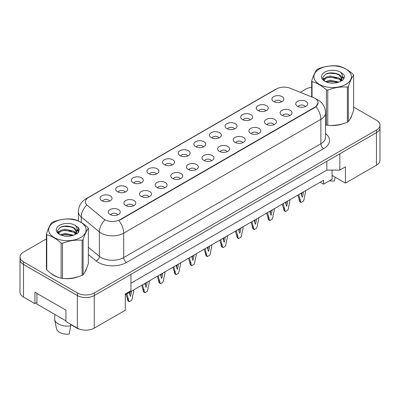 <?xml version="1.0" encoding="UTF-8"?>
<svg xmlns="http://www.w3.org/2000/svg" width="400" height="400" viewBox="0 0 400 400"><rect width="100%" height="100%" fill="white"/><g stroke="black" fill="none" stroke-linecap="round" stroke-linejoin="round"><path stroke-width="0.6" d="M258.045 110.54A5.98 3.455 180 0 1 256.855 109.56A5.98 3.455 180 0 1 258.835 105.27A5.98 3.455 180 0 1 266.5 105.655A5.98 3.455 180 0 1 267.69 109.56A5.98 3.455 180 0 1 258.045 110.54M265.775 110.895A3.59 2.07 0 0 0 264.81 109.885A3.59 2.07 0 0 0 261.275 109.36A3.59 2.07 0 0 0 258.77 110.895M242.42 119.555A5.98 3.455 180 0 1 241.235 118.58A5.98 3.455 180 0 1 243.215 114.285A5.98 3.455 180 0 1 250.88 114.67A5.98 3.455 180 0 1 252.07 118.58A5.98 3.455 180 0 1 242.42 119.555M250.15 119.915A3.59 2.07 0 0 0 249.19 118.905A3.59 2.07 0 0 0 245.655 118.38A3.59 2.07 0 0 0 243.15 119.915M226.8 128.575A5.98 3.455 180 0 1 225.615 127.6A5.98 3.455 180 0 1 227.595 123.305A5.98 3.455 180 0 1 235.26 123.69A5.98 3.455 180 0 1 236.445 127.6A5.98 3.455 180 0 1 226.8 128.575M234.53 128.935A3.59 2.07 0 0 0 233.57 127.925A3.59 2.07 0 0 0 230.03 127.4A3.59 2.07 0 0 0 227.53 128.935M211.18 137.595A5.98 3.455 180 0 1 209.995 136.615A5.98 3.455 180 0 1 211.975 132.325A5.98 3.455 180 0 1 219.64 132.71A5.98 3.455 180 0 1 220.825 136.615A5.98 3.455 180 0 1 211.18 137.595M218.91 137.95A3.59 2.07 0 0 0 217.945 136.94A3.59 2.07 0 0 0 214.41 136.415A3.59 2.07 0 0 0 211.91 137.95M195.56 146.61A5.98 3.455 180 0 1 194.37 145.635A5.98 3.455 180 0 1 196.355 141.345A5.98 3.455 180 0 1 204.02 141.73A5.98 3.455 180 0 1 205.205 145.635A5.98 3.455 180 0 1 195.56 146.61M203.29 146.97A3.59 2.07 0 0 0 202.325 145.96A3.59 2.07 0 0 0 198.79 145.435A3.59 2.07 0 0 0 196.29 146.97M179.94 155.63A5.98 3.455 180 0 1 178.75 154.655A5.98 3.455 180 0 1 180.73 150.36A5.98 3.455 180 0 1 188.395 150.745A5.98 3.455 180 0 1 189.585 154.655A5.98 3.455 180 0 1 179.94 155.63M187.67 155.99A3.59 2.07 0 0 0 186.705 154.98A3.59 2.07 0 0 0 183.17 154.455A3.59 2.07 0 0 0 180.665 155.99M164.315 164.65A5.98 3.455 180 0 1 163.13 163.675A5.98 3.455 180 0 1 165.11 159.38A5.98 3.455 180 0 1 172.775 159.765A5.98 3.455 180 0 1 173.965 163.675A5.98 3.455 180 0 1 164.315 164.65M172.05 165.005A3.59 2.07 0 0 0 171.085 164A3.59 2.07 0 0 0 167.55 163.475A3.59 2.07 0 0 0 165.045 165.005M148.695 173.67A5.98 3.455 180 0 1 147.51 172.69A5.98 3.455 180 0 1 149.49 168.4A5.98 3.455 180 0 1 157.155 168.785A5.98 3.455 180 0 1 158.34 172.69A5.98 3.455 180 0 1 148.695 173.67M156.425 174.025A3.59 2.07 0 0 0 155.465 173.015A3.59 2.07 0 0 0 151.93 172.49A3.59 2.07 0 0 0 149.425 174.025M133.075 182.685A5.98 3.455 180 0 1 131.89 181.71A5.98 3.455 180 0 1 133.87 177.42A5.98 3.455 180 0 1 141.535 177.805A5.98 3.455 180 0 1 142.72 181.71A5.98 3.455 180 0 1 133.075 182.685M140.805 183.045A3.59 2.07 0 0 0 139.845 182.035A3.59 2.07 0 0 0 136.305 181.51A3.59 2.07 0 0 0 133.805 183.045M117.455 191.705A5.98 3.455 180 0 1 116.27 190.73A5.98 3.455 180 0 1 118.25 186.435A5.98 3.455 180 0 1 125.915 186.82A5.98 3.455 180 0 1 127.1 190.73A5.98 3.455 180 0 1 117.455 191.705M125.185 192.065A3.59 2.07 0 0 0 124.22 191.055A3.59 2.07 0 0 0 120.685 190.53A3.59 2.07 0 0 0 118.185 192.065M101.835 200.725A5.98 3.455 180 0 1 100.645 199.745A5.98 3.455 180 0 1 102.63 195.455A5.98 3.455 180 0 1 110.295 195.84A5.98 3.455 180 0 1 111.48 199.745A5.98 3.455 180 0 1 101.835 200.725M109.565 201.08A3.59 2.07 0 0 0 108.6 200.075A3.59 2.07 0 0 0 105.065 199.55A3.59 2.07 0 0 0 102.56 201.08M273.665 101.52A5.98 3.455 180 0 1 272.475 100.54A5.98 3.455 180 0 1 274.46 96.25A5.98 3.455 180 0 1 282.12 96.635A5.98 3.455 180 0 1 283.31 100.54A5.98 3.455 180 0 1 273.665 101.52M281.395 101.875A3.59 2.07 0 0 0 280.43 100.87A3.59 2.07 0 0 0 276.895 100.345A3.59 2.07 0 0 0 274.39 101.875M281.87 115.275A5.98 3.455 180 0 1 280.68 114.3A5.98 3.455 180 0 1 282.665 110.005A5.98 3.455 180 0 1 290.33 110.39A5.98 3.455 180 0 1 291.515 114.3A5.98 3.455 180 0 1 281.87 115.275M289.6 115.635A3.59 2.07 0 0 0 288.635 114.625A3.59 2.07 0 0 0 285.1 114.1A3.59 2.07 0 0 0 282.595 115.635M266.25 124.295A5.98 3.455 180 0 1 265.06 123.315A5.98 3.455 180 0 1 267.04 119.025A5.98 3.455 180 0 1 274.705 119.41A5.98 3.455 180 0 1 275.895 123.315A5.98 3.455 180 0 1 266.25 124.295M273.98 124.65A3.59 2.07 0 0 0 273.015 123.64A3.59 2.07 0 0 0 269.48 123.115A3.59 2.07 0 0 0 266.975 124.65M250.625 133.31A5.98 3.455 180 0 1 249.44 132.335A5.98 3.455 180 0 1 251.42 128.045A5.98 3.455 180 0 1 259.085 128.43A5.98 3.455 180 0 1 260.275 132.335A5.98 3.455 180 0 1 250.625 133.31M258.355 133.67A3.59 2.07 0 0 0 257.395 132.66A3.59 2.07 0 0 0 253.86 132.135A3.59 2.07 0 0 0 251.355 133.67M235.005 142.33A5.98 3.455 180 0 1 233.82 141.355A5.98 3.455 180 0 1 235.8 137.06A5.98 3.455 180 0 1 243.465 137.445A5.98 3.455 180 0 1 244.65 141.355A5.98 3.455 180 0 1 235.005 142.33M242.735 142.69A3.59 2.07 0 0 0 241.775 141.68A3.59 2.07 0 0 0 238.24 141.155A3.59 2.07 0 0 0 235.735 142.69M219.385 151.35A5.98 3.455 180 0 1 218.2 150.375A5.98 3.455 180 0 1 220.18 146.08A5.98 3.455 180 0 1 227.845 146.465A5.98 3.455 180 0 1 229.03 150.375A5.98 3.455 180 0 1 219.385 151.35M227.115 151.705A3.59 2.07 0 0 0 226.15 150.7A3.59 2.07 0 0 0 222.615 150.175A3.59 2.07 0 0 0 220.115 151.705M203.765 160.37A5.98 3.455 180 0 1 202.575 159.39A5.98 3.455 180 0 1 204.56 155.1A5.98 3.455 180 0 1 212.225 155.485A5.98 3.455 180 0 1 213.41 159.39A5.98 3.455 180 0 1 203.765 160.37M211.495 160.725A3.59 2.07 0 0 0 210.53 159.715A3.59 2.07 0 0 0 206.995 159.19A3.59 2.07 0 0 0 204.495 160.725M188.145 169.385A5.98 3.455 180 0 1 186.955 168.41A5.98 3.455 180 0 1 188.94 164.12A5.98 3.455 180 0 1 196.6 164.505A5.98 3.455 180 0 1 197.79 168.41A5.98 3.455 180 0 1 188.145 169.385M195.875 169.745A3.59 2.07 0 0 0 194.91 168.735A3.59 2.07 0 0 0 191.375 168.21A3.59 2.07 0 0 0 188.87 169.745M172.52 178.405A5.98 3.455 180 0 1 171.335 177.43A5.98 3.455 180 0 1 173.315 173.135A5.98 3.455 180 0 1 180.98 173.52A5.98 3.455 180 0 1 182.17 177.43A5.98 3.455 180 0 1 172.52 178.405M180.255 178.765A3.59 2.07 0 0 0 179.29 177.755A3.59 2.07 0 0 0 175.755 177.23A3.59 2.07 0 0 0 173.25 178.765M156.9 187.425A5.98 3.455 180 0 1 155.715 186.445A5.98 3.455 180 0 1 157.695 182.155A5.98 3.455 180 0 1 165.36 182.54A5.98 3.455 180 0 1 166.545 186.445A5.98 3.455 180 0 1 156.9 187.425M164.63 187.78A3.59 2.07 0 0 0 163.67 186.775A3.59 2.07 0 0 0 160.135 186.25A3.59 2.07 0 0 0 157.63 187.78M141.28 196.44A5.98 3.455 180 0 1 140.095 195.465A5.98 3.455 180 0 1 142.075 191.175A5.98 3.455 180 0 1 149.74 191.56A5.98 3.455 180 0 1 150.925 195.465A5.98 3.455 180 0 1 141.28 196.44M149.01 196.8A3.59 2.07 0 0 0 148.05 195.79A3.59 2.07 0 0 0 144.51 195.265A3.59 2.07 0 0 0 142.01 196.8M125.66 205.46A5.98 3.455 180 0 1 124.475 204.485A5.98 3.455 180 0 1 126.455 200.19A5.98 3.455 180 0 1 134.12 200.575A5.98 3.455 180 0 1 135.305 204.485A5.98 3.455 180 0 1 125.66 205.46M133.39 205.82A3.59 2.07 0 0 0 132.425 204.81A3.59 2.07 0 0 0 128.89 204.285A3.59 2.07 0 0 0 126.39 205.82M110.04 214.48A5.98 3.455 180 0 1 108.85 213.505A5.98 3.455 180 0 1 110.835 209.21A5.98 3.455 180 0 1 118.5 209.595A5.98 3.455 180 0 1 119.685 213.505A5.98 3.455 180 0 1 110.04 214.48M117.77 214.84A3.59 2.07 0 0 0 116.805 213.83A3.59 2.07 0 0 0 113.27 213.305A3.59 2.07 0 0 0 110.77 214.84M297.49 106.255A5.98 3.455 180 0 1 296.305 105.28A5.98 3.455 180 0 1 298.285 100.985A5.98 3.455 180 0 1 305.95 101.37A5.98 3.455 180 0 1 307.135 105.28A5.98 3.455 180 0 1 297.49 106.255M305.22 106.615A3.59 2.07 0 0 0 304.255 105.605A3.59 2.07 0 0 0 300.72 105.08A3.59 2.07 0 0 0 298.22 106.615M120.02 219.655L314.915 107.135A10.765 6.215 0 0 0 318.07 102.74A10.765 6.215 0 0 0 314.915 98.345A10.765 6.215 0 0 0 313.475 97.65L290.26 88.26A10.765 6.215 180 0 0 276.47 88.96L88.535 197.46A10.765 6.215 0 0 0 85.385 201.855A10.765 6.215 0 0 0 87.33 205.42L103.59 218.825A10.765 6.215 180 0 0 120.02 219.655L120.02 219.975M332.06 170.085L332.06 175.38L345.45 183.11L376.47 165.205A11.965 6.905 0 0 0 379.97 160.32L379.97 128.22M20 259.59L20 292.15A11.965 6.905 0 0 0 23.505 297.03L34.925 303.625L34.925 292.23L65.94 310.135L65.94 321.53L77.36 328.125A11.965 6.905 0 0 0 94.275 328.125L125.295 310.22L125.295 293.94L130.935 290.685L130.935 274.405L94.275 295.565A11.965 6.905 0 0 1 77.36 295.565L23.505 264.475A11.965 6.905 0 0 1 20 259.59A11.965 6.905 0 0 1 20.03 259.115M34.925 303.625L36.925 302.47M125.295 294.755L323.6 180.26L323.6 184.17L320.215 182.215M130.935 283.195L326.84 170.085L326.84 161.295M326.84 170.085L339.81 170.085L339.81 153.81L376.47 132.645A11.965 6.905 0 0 0 376.495 132.63A11.965 6.905 0 0 0 380 127.745L380 125.14A11.965 6.905 0 0 0 376.495 120.255L353.62 107.05M339.81 170.085L345.45 166.83L345.45 183.11M332.06 175.38L332.06 179.285L323.6 184.17M51 273.35A19.14 11.05 0 0 0 53.845 275.445A19.14 11.05 0 0 0 58.95 277.555A19.14 11.05 0 0 1 53.845 275.445A19.14 11.05 0 0 1 51 273.35M318.095 102.74L315.985 106.68L314.945 107.44L120.05 219.96M46.405 238.88L23.53 252.085A11.965 6.905 0 0 0 20.03 256.97L20.03 259.575A11.965 6.905 0 0 0 23.53 264.455L77.385 295.55A11.965 6.905 0 0 0 94.305 295.55L376.495 132.63L376.495 130.025A11.965 6.905 0 0 0 380 125.14M329.38 125.365A19.14 11.05 0 0 0 343.56 123.56A19.14 11.05 0 0 1 329.38 125.365M350.02 119.12A19.14 11.05 0 0 0 351.69 115.61A19.14 11.05 0 0 1 350.02 119.12M64.105 278.52A19.14 11.05 0 0 0 78.285 276.71A19.14 11.05 0 0 1 64.105 278.52M84.75 272.27A19.14 11.05 0 0 0 86.42 268.76A19.14 11.05 0 0 1 84.75 272.27M20.03 256.97A11.965 6.905 0 0 0 23.53 261.85L77.385 292.945A11.965 6.905 0 0 0 94.305 292.945L376.495 130.025M311.68 87.295A11.965 6.905 0 0 0 305.725 89.165L300.275 92.31M78.37 220.425L77.84 220.73M68.4 226.18L68.09 226.36M298.9 194.525A26.515 15.31 120 0 0 300.31 199.685L300.31 201L301.1 202.5L303.47 201.13L304.255 198.725L304.255 197.41A26.515 15.31 120 0 0 305.665 190.615M301.175 193.21A23.325 13.47 120 0 0 302.285 197.25A23.325 13.47 120 0 0 303.39 191.93M297.945 195.075A26.515 15.31 120 0 0 299.18 199.035L299.18 200.35L299.97 201.85L301.1 202.5M301.55 195.165A23.325 13.47 120 0 0 302.065 192.695M300.31 199.685L299.18 199.035M300.31 201L299.18 200.35M319.4 69.06A18.74 10.82 -0 0 0 319.4 84.36A18.74 10.82 -0 0 0 345.905 84.36A18.74 10.82 -0 0 0 345.905 69.06A18.74 10.82 -0 0 0 319.4 69.06M325.535 124.82L326.4 125.06A21.535 12.43 -0 0 0 327.76 125.27C334.27 125.84 340.805 124.825 347.37 122.235A21.535 12.43 -0 0 0 347.875 121.955A21.535 12.43 -0 0 0 348.365 121.66C350.11 119.48 351.865 115.705 353.62 110.34L353.62 75.205A21.535 12.43 -0 0 0 353.255 74.415C348.46 70.07 343.675 67.31 338.9 66.13A21.535 12.43 -0 0 0 337.54 65.92C330.975 65.355 324.44 66.37 317.93 68.95A21.535 12.43 -0 0 0 317.425 69.235A21.535 12.43 -0 0 0 316.935 69.525C315.175 71.74 313.425 75.515 311.68 80.85A21.535 12.43 -0 0 0 312.045 81.635L312.045 97.07M326.4 125.06L326.4 89.92C321.6 85.575 316.82 82.815 312.045 81.635M326.4 89.92A21.535 12.43 -0 0 0 327.76 90.135L327.76 125.27M347.37 122.235L347.37 87.1C340.86 86.53 334.325 87.54 327.76 90.135M347.37 87.1A21.535 12.43 -0 0 0 347.875 86.815A21.535 12.43 -0 0 0 348.365 86.525L348.365 121.66M338.855 82.07L330.29 80.175L325.435 81.61M337.66 82.455L330.29 81.21L326.525 82.085M341.195 80.26L339.095 78.09L330.29 76.04L326.205 77.055L323.845 79.07L323.535 80.165M340.86 80.775L339.095 79.125L330.29 77.075L326.205 78.09L323.725 80.37M340.055 81.665L341.47 79.7A9.115 5.265 -0 0 0 341.765 78.365A9.115 5.265 -0 0 0 334.97 73.275C331.58 72.57 328.53 72.81 325.83 73.99L322.62 77.49L324.775 81.235M341.285 81.125L341.765 79.185M341.74 78.775L339.095 74.99L334.97 73.275M324.77 72.16A11.14 6.43 -0 0 0 324.77 81.26A11.14 6.43 -0 0 0 338.7 82.11L343.045 80.005L344.51 76.71L344.01 74.745L340.355 72.065A11.14 6.43 -0 0 0 324.77 72.16M340.355 72.065C342.67 74.435 343.04 76.98 341.47 79.7M311.68 96.92L311.68 80.85M353.62 75.205C351.875 77.385 350.125 81.16 348.365 86.525M336.84 82.11L329.58 81.49L326.695 82.015M342.145 80.645L341.635 80.235M341.325 80.01L340.81 79.67M336.84 77.975L329.58 77.355L326.695 77.88M323.9 78.97L323.05 79.495M343.955 78.77L342.43 76.765M336.84 73.84L329.58 73.22L325.695 74.05M344.505 76.81L344.01 74.745M342.475 80.425L341.725 79.785M341.505 79.62L339.72 78.55M324.605 78.105L322.86 79.115M344.08 78.525L342.425 76.245M329.485 180.77A10.965 6.33 0 0 0 334.445 180.955L335.15 177.165M54.125 222.21A18.74 10.82 -0 0 0 54.125 237.515A18.74 10.82 -0 0 0 80.63 237.515A18.74 10.82 -0 0 0 80.63 222.21A18.74 10.82 -0 0 0 54.125 222.21M52.15 222.39A21.535 12.43 -0 0 0 51.66 222.68C49.9 224.895 48.15 228.67 46.405 234A21.535 12.43 -0 0 0 46.77 234.79L46.77 269.925C51.545 274.255 56.33 277.02 61.125 278.21A21.535 12.43 -0 0 0 62.49 278.425C69 278.99 75.535 277.98 82.095 275.39A21.535 12.43 -0 0 0 82.605 275.105A21.535 12.43 -0 0 0 83.095 274.815C84.84 272.63 86.59 268.86 88.35 263.495L88.35 228.355A21.535 12.43 -0 0 0 87.985 227.57C83.185 223.225 78.4 220.46 73.63 219.285A21.535 12.43 -0 0 0 72.265 219.07C65.705 218.51 59.165 219.52 52.66 222.105A21.535 12.43 -0 0 0 52.15 222.39M61.125 278.21L61.125 243.075C56.33 238.73 51.545 235.965 46.77 234.79M61.125 243.075A21.535 12.43 -0 0 0 62.49 243.285L62.49 278.425M82.095 275.39L82.095 240.255C75.59 239.685 69.05 240.695 62.49 243.285M82.095 240.255A21.535 12.43 -0 0 0 82.605 239.97A21.535 12.43 -0 0 0 83.095 239.675L83.095 274.815M46.405 234L46.405 269.14A21.535 12.43 -0 0 0 46.77 269.925M73.58 235.22L65.02 233.33L60.16 234.765M72.385 235.61L65.02 234.36L61.255 235.235M75.92 233.41L73.825 231.245L65.02 229.195L60.93 230.21L58.575 232.225L58.265 233.32M75.585 233.925L73.825 232.28L65.02 230.225L60.93 231.245L58.45 233.525M74.785 234.82L76.195 232.855A9.115 5.265 -0 0 0 76.495 231.515A9.115 5.265 -0 0 0 69.695 226.43C66.305 225.725 63.26 225.965 60.555 227.145L57.345 230.645L59.5 234.39A11.14 6.43 -0 0 0 73.425 235.265L77.77 233.16L79.235 229.865L78.735 227.895L75.085 225.22A11.14 6.43 -0 0 0 59.5 225.315A11.14 6.43 -0 0 0 59.5 234.41M76.01 234.28L76.495 232.335M76.465 231.925L73.825 228.145L69.695 226.43M75.085 225.22C77.4 227.59 77.77 230.135 76.195 232.855M88.35 228.355C86.605 230.54 84.855 234.31 83.095 239.675M71.57 235.265L64.31 234.645L61.42 235.17M76.87 233.795L76.36 233.39M76.055 233.165L75.535 232.825M71.57 231.13L64.31 230.51L61.42 231.035M58.63 232.125L57.775 232.65M78.685 231.925L77.155 229.915M71.57 226.995L64.31 226.375L60.425 227.205M79.235 229.965L78.735 227.895M77.205 233.58L76.455 232.94M76.23 232.775L74.445 231.705M59.33 231.26L57.585 232.27M78.81 231.68L77.15 229.4M54.9 314.475L54.625 318.46A12.76 7.365 0 0 0 54.7 319.585L56.485 328.585A10.965 6.33 0 0 0 59.625 332.34A10.965 6.33 0 0 0 69.175 334.11L70.68 325.865L70.59 324.22M54.7 319.585A12.76 7.365 0 0 0 58.355 323.96A12.76 7.365 0 0 0 70.68 325.865M70.61 324.52L78.195 328.9A10.965 6.33 0 0 0 78.27 328.6M78.255 328.59L78.195 328.9M65.94 320.85L36.925 304.095L36.925 293.385M283.28 203.54A26.515 15.31 120 0 0 284.69 208.705L284.69 210.02L285.475 211.52L287.845 210.15L288.635 207.74L288.635 206.425A26.515 15.31 120 0 0 290.045 199.635M285.555 202.23A23.325 13.47 120 0 0 286.66 206.27A23.325 13.47 120 0 0 287.77 200.945M282.325 204.09A26.515 15.31 120 0 0 283.56 208.055L283.56 209.37L284.35 210.87L285.475 211.52M285.93 204.185A23.325 13.47 120 0 0 286.445 201.715M284.69 208.705L283.56 208.055M284.69 210.02L283.56 209.37M267.655 212.56A26.515 15.31 120 0 0 269.065 217.725L269.065 219.04L269.855 220.535L272.225 219.17L273.015 216.76L273.015 215.445A26.515 15.31 120 0 0 274.425 208.65M269.93 211.245A23.325 13.47 120 0 0 271.04 215.29A23.325 13.47 120 0 0 272.15 209.965M266.705 213.11A26.515 15.31 120 0 0 267.94 217.075L267.94 218.39L268.73 219.885L269.855 220.535M270.31 213.2A23.325 13.47 120 0 0 270.825 210.73M269.065 217.725L267.94 217.075M269.065 219.04L267.94 218.39M252.035 221.58A26.515 15.31 120 0 0 253.445 226.745L253.445 228.06L254.235 229.555L256.605 228.19L257.395 225.78L257.395 224.465A26.515 15.31 120 0 0 258.805 217.67M254.31 220.265A23.325 13.47 120 0 0 255.42 224.305A23.325 13.47 120 0 0 256.53 218.985M251.08 222.13A26.515 15.31 120 0 0 252.32 226.09L252.32 227.405L253.11 228.905L254.235 229.555M254.685 222.22A23.325 13.47 120 0 0 255.205 219.75M253.445 226.745L252.32 226.09M253.445 228.06L252.32 227.405M236.415 230.6A26.515 15.31 120 0 0 237.825 235.76L237.825 237.075L238.615 238.575L240.985 237.205L241.775 234.795L241.775 233.485A26.515 15.31 120 0 0 243.185 226.69M238.69 229.285A23.325 13.47 120 0 0 239.8 233.325A23.325 13.47 120 0 0 240.91 228.005M235.46 231.15A26.515 15.31 120 0 0 236.7 235.11L236.7 236.425L237.485 237.925L238.615 238.575M239.065 231.24A23.325 13.47 120 0 0 239.585 228.77M237.825 235.76L236.7 235.11M237.825 237.075L236.7 236.425M220.795 239.615A26.515 15.31 120 0 0 222.205 244.78L222.205 246.095L222.995 247.595L225.365 246.225L226.15 243.815L226.15 242.5A26.515 15.31 120 0 0 227.565 235.71M223.07 238.305A23.325 13.47 120 0 0 224.18 242.345A23.325 13.47 120 0 0 225.29 237.02M219.84 240.165A26.515 15.31 120 0 0 221.075 244.13L221.075 245.445L221.865 246.94L222.995 247.595M223.445 240.26A23.325 13.47 120 0 0 223.96 237.785M222.205 244.78L221.075 244.13M222.205 246.095L221.075 245.445M205.175 248.635A26.515 15.31 120 0 0 206.585 253.8L206.585 255.115L207.375 256.61L209.745 255.245L210.53 252.835L210.53 251.52A26.515 15.31 120 0 0 211.94 244.725M207.45 247.32A23.325 13.47 120 0 0 208.56 251.365A23.325 13.47 120 0 0 209.665 246.04M204.22 249.185A26.515 15.31 120 0 0 205.455 253.15L205.455 254.465L206.245 255.96L207.375 256.61M207.825 249.275A23.325 13.47 120 0 0 208.34 246.805M206.585 253.8L205.455 253.15M206.585 255.115L205.455 254.465M189.55 257.655A26.515 15.31 120 0 0 190.965 262.82L190.965 264.13L191.75 265.63L194.12 264.26L194.91 261.855L194.91 260.54A26.515 15.31 120 0 0 196.32 253.745M191.83 256.34A23.325 13.47 120 0 0 192.935 260.38A23.325 13.47 120 0 0 194.045 255.06M188.6 258.205A26.515 15.31 120 0 0 189.835 262.165L189.835 263.48L190.625 264.98L191.75 265.63M192.205 258.295A23.325 13.47 120 0 0 192.72 255.825M190.965 262.82L189.835 262.165M190.965 264.13L189.835 263.48M173.93 266.67A26.515 15.31 120 0 0 175.34 271.835L175.34 273.15L176.13 274.65L178.5 273.28L179.29 270.87L179.29 269.555A26.515 15.31 120 0 0 180.7 262.765M176.205 265.36A23.325 13.47 120 0 0 177.315 269.4A23.325 13.47 120 0 0 178.425 264.08M172.975 267.225A26.515 15.31 120 0 0 174.215 271.185L174.215 272.5L175.005 274L176.13 274.65M176.585 267.315A23.325 13.47 120 0 0 177.1 264.845M175.34 271.835L174.215 271.185M175.34 273.15L174.215 272.5M158.31 275.69A26.515 15.31 120 0 0 159.72 280.855L159.72 282.17L160.51 283.67L162.88 282.3L163.67 279.89L163.67 278.575A26.515 15.31 120 0 0 165.08 271.785M160.585 274.375A23.325 13.47 120 0 0 161.695 278.42A23.325 13.47 120 0 0 162.805 273.095M157.355 276.24A26.515 15.31 120 0 0 158.595 280.205L158.595 281.52L159.38 283.015L160.51 283.67M160.96 276.33A23.325 13.47 120 0 0 161.48 273.86M159.72 280.855L158.595 280.205M159.72 282.17L158.595 281.52M142.69 284.71A26.515 15.31 120 0 0 144.1 289.875L144.1 291.19L144.89 292.685L147.26 291.32L148.05 288.91L148.05 287.595A26.515 15.31 120 0 0 149.46 280.8M144.965 283.395A23.325 13.47 120 0 0 146.075 287.44A23.325 13.47 120 0 0 147.185 282.115M141.735 285.26A26.515 15.31 120 0 0 142.975 289.22L142.975 290.535L143.76 292.035L144.89 292.685M145.34 285.35A23.325 13.47 120 0 0 145.855 282.88M144.1 289.875L142.975 289.22M144.1 291.19L142.975 290.535M127.07 293.73A26.515 15.31 120 0 0 128.48 298.89L128.48 300.205L129.27 301.705L131.64 300.335L132.425 297.93L132.425 296.615A26.515 15.31 120 0 0 133.84 289.82M129.345 292.415A23.325 13.47 120 0 0 130.455 296.455A23.325 13.47 120 0 0 131.565 291.135M126.115 294.28A26.515 15.31 120 0 0 127.35 298.24L127.35 299.555L128.14 301.055L129.27 301.705M129.72 294.37A23.325 13.47 120 0 0 130.235 291.9M128.48 298.89L127.35 298.24M128.48 300.205L127.35 299.555M77.36 328.125L77.36 295.565M94.275 328.125L94.275 295.565M23.505 297.03L23.505 264.475M376.47 165.205L376.47 132.645M314.915 107.135L314.915 107.455M325.535 133.585A19.94 11.51 180 0 1 323.685 148.63L126.535 262.455A3.99 2.3 60 0 1 123.715 257.57L320.865 143.745A15.95 9.21 0 0 0 325.535 137.235L325.535 112.815A15.95 9.21 180 0 1 320.865 119.33A13.955 8.06 -120 0 0 315.985 106.68M126.535 262.455A19.94 11.51 180 0 1 98.335 262.455A19.94 11.51 180 0 1 96.105 260.92L88.35 254.525M104.805 220.02A13.955 9.335 129.5 0 0 99.37 231.92L99.37 256.34A15.95 9.21 0 0 0 101.155 257.57A15.95 9.21 0 0 0 123.715 257.57L123.715 233.15A15.95 9.21 180 0 1 101.155 233.15A15.95 9.21 180 0 1 99.37 231.92L81.255 216.985A15.95 9.21 180 0 1 78.37 211.705L78.37 220.97M325.535 112.815C325.265 107.08 322.745 102.78 317.975 99.915L315.96 98.935A13.955 6.535 112 0 0 315.68 98.835M118.835 220.505A13.955 8.06 60 0 1 123.715 233.15L320.865 119.33L320.865 143.745A3.99 2.3 60 0 0 323.685 148.63M87.365 198.26A13.955 8.06 -120 0 0 85.93 198.805C81.16 201.67 78.64 205.97 78.37 211.705M85.93 198.805L275.325 89.455A13.955 8.06 60 0 1 276.385 89.01M86.635 205.145A13.955 9.335 129.5 0 0 81.255 216.985L81.255 222.49M76.9 233.78A19.94 11.51 180 0 1 78.3 232.525M94.305 292.945L94.305 295.55M77.385 292.945L77.385 295.55M23.53 261.85L23.53 264.455M88.35 247.255L99.37 256.34A3.99 2.665 -50.5 0 1 96.105 260.92M318.07 102.74L318.07 103.19M275.325 89.455L278 88.225M315.96 98.935L315.63 98.8M78.37 227.46L78.37 232.43"/></g></svg>
